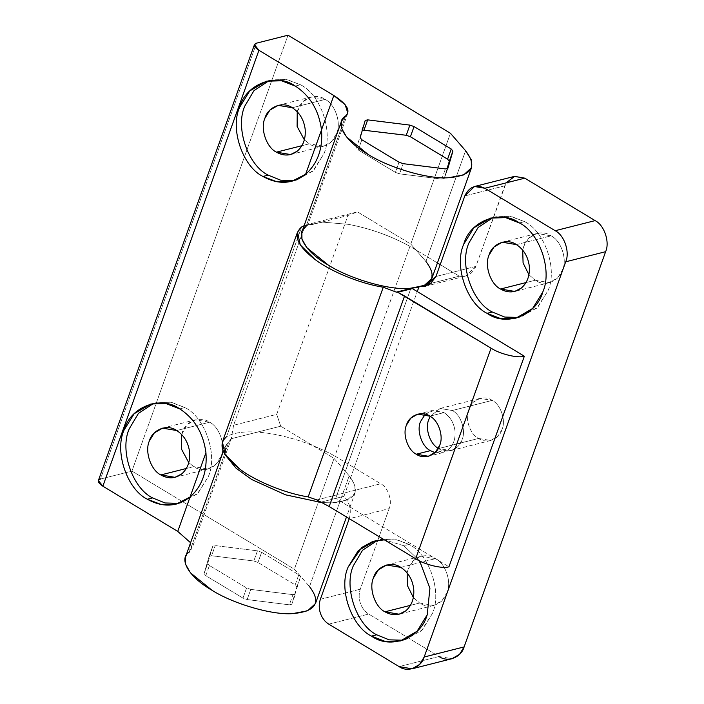 <?xml version="1.0" encoding="UTF-8"?>
<svg xmlns="http://www.w3.org/2000/svg" width="704" height="704" viewBox="0 0 704 704"><rect width="100%" height="100%" fill="white"/><g stroke="black" fill="none" stroke-linecap="round" stroke-linejoin="round"><path stroke-width="0.53" stroke-dasharray="3.52 2.64" d="M400.84 567.398L435.556 558.615C445.518 563.429 451.836 582.094 447.031 592.557L442.05 600.635L433.822 605.422L419.646 603.029L410.441 605.361L419.646 603.029C428.903 609.831 443.969 604.067 447.031 592.557C451.836 582.094 445.518 563.429 435.556 558.615C426.29 551.813 411.233 557.577 408.17 569.087L407.123 572.898L408.17 569.087L413.151 561L421.379 556.222L435.556 558.615L400.84 567.398M516.41 244.614L551.126 235.831C561.097 240.636 567.406 259.31 562.602 269.764L557.621 277.851L549.402 282.638L535.225 280.245L526.02 282.577L535.225 280.245C544.482 287.038 559.539 281.283 562.602 269.764C567.406 259.31 561.097 240.636 551.126 235.831C541.869 229.029 526.812 234.793 523.741 246.303L522.702 250.114L523.741 246.303L528.722 238.216L536.95 233.438L551.126 235.831L516.41 244.614M429.898 416.17L443.978 412.606C450.164 416.654 453.834 422.726 454.986 430.822C455.664 438.935 453.394 445.28 448.175 449.838L442.499 452.698L434.993 452.628L448.175 449.838C453.394 445.28 455.664 438.935 454.986 430.822C453.834 422.726 450.164 416.654 443.978 412.606L429.898 416.17M452.267 410.511L492.202 400.409C500.738 404.527 506.141 420.517 502.031 429.475L497.763 436.401L490.714 440.493L478.579 438.451L438.645 448.554L450.789 450.604L457.829 446.503L462.097 439.578C466.215 430.619 460.803 414.63 452.267 410.511L440.123 408.461L430.223 416.372L440.15 408.461L452.267 410.511C460.803 414.63 466.215 430.619 462.097 439.578C459.474 449.442 446.574 454.37 438.645 448.554L478.579 438.451C470.034 434.324 464.631 418.343 468.75 409.385L473.009 402.459L480.058 398.358L492.202 400.409L452.267 410.511M409.068 544.412L403.85 545.732L384.305 539.827L403.85 545.732L409.068 544.412C429.352 554.206 442.2 592.187 432.423 613.474L422.294 629.93L405.548 639.663L402.917 640.218L421.309 630.89L432.423 613.474C442.2 592.187 429.352 554.206 409.068 544.412L394.029 538.894L377.643 540.311L380.222 539.546L395.331 539.106L409.068 544.412M524.638 221.628L519.42 222.948L524.638 221.628C544.931 231.422 557.77 269.403 548.002 290.69L537.865 307.146L521.127 316.87L518.487 317.434L536.888 308.106L548.002 290.69C557.77 269.403 544.931 231.422 524.638 221.628L509.608 216.102L493.214 217.527L495.801 216.762L510.91 216.322L524.638 221.628M419.663 560.938L403.85 545.732L419.663 560.938M425.269 414.198L431.842 410.564L443.978 412.606L434.509 410.142L425.269 414.198M439.041 656.506L399.106 666.609L439.041 656.506L368.72 614.046C364.839 611.618 362.05 608.001 360.36 603.205C358.785 598.356 358.776 593.683 360.307 589.186L389.154 508.614C392.674 500.949 388.045 487.282 380.75 483.754L334.884 456.06L409.966 246.347L437.43 262.953L409.966 246.347C390.526 235.734 369.943 228.395 348.242 224.321L322.705 222.138L304.11 225.676L322.705 222.138L348.242 224.321C369.943 228.395 390.526 235.734 409.966 246.347L334.884 456.06L380.75 483.754C388.045 487.282 392.674 500.949 389.154 508.614L349.219 518.716C351.639 510.312 349.888 502.841 343.966 496.302L335.685 498.397L448.95 566.79L335.685 498.397L410.916 288.27L426.369 284.522L419.39 286.29L421.59 286.572L419.206 286.176L410.916 288.27L335.685 498.397L320.839 502.154L343.966 496.302L417.27 291.562L343.966 496.302C349.888 502.841 351.639 510.312 349.219 518.716L389.154 508.614L360.307 589.186C358.776 593.683 358.785 598.356 360.36 603.205C362.05 608.001 364.839 611.618 368.72 614.046L439.041 656.506L452.021 658.698M514.404 176.405L504.733 185.83L475.878 266.402L465.564 276.074L459.325 276.188L431.174 283.307L459.325 276.188L440.202 264.625L459.325 276.188C466.884 277.262 472.41 273.997 475.878 266.402L506.106 182.882M492.202 400.409C484.264 394.583 471.372 399.52 468.75 409.385C464.631 418.343 470.034 434.324 478.579 438.451C486.508 444.268 499.4 439.34 502.031 429.475C506.141 420.517 500.738 404.527 492.202 400.409M528.933 274.745L535.225 280.245L528.933 274.745M413.362 597.529L419.646 603.029L413.362 597.529M328.786 624.149L368.72 614.046L328.786 624.149M320.373 599.289L360.307 589.186L320.373 599.289M316.844 499.919L380.75 483.754L316.844 499.919M504.733 185.83L464.798 195.932L504.733 185.83M475.878 266.402L435.952 276.505L475.878 266.402M226.521 436.726L301.62 226.978L226.521 436.726C236.157 431.314 251.698 430.426 273.143 434.06C294.853 438.126 315.427 445.456 334.884 456.06C315.427 445.456 294.853 438.126 273.143 434.06C251.698 430.426 236.157 431.314 226.521 436.726L222.42 441.892M418.792 287.32L419.206 286.176L418.792 287.32M176.722 430.531L209.616 422.206C219.578 427.02 225.896 445.685 221.091 456.148L216.11 464.226L207.882 469.014L193.706 466.62L186.331 468.486L193.706 466.62L188.778 462.651L193.706 466.62C202.963 473.422 218.029 467.658 221.091 456.148C225.896 445.685 219.578 427.02 209.616 422.206L176.722 430.531M292.292 107.738L325.186 99.422C335.157 104.227 341.466 122.901 336.662 133.355L331.681 141.442L323.462 146.23L309.285 143.836L301.902 145.702L309.285 143.836L304.348 139.858L309.285 143.836C318.542 150.63 333.599 144.874 336.662 133.355C341.466 122.901 335.157 104.227 325.186 99.422L292.292 107.738M184.95 407.546L179.731 408.866L184.95 407.546C205.234 417.34 218.082 455.321 208.314 476.608L198.176 493.064L181.438 502.788L178.798 503.351L197.199 494.023L208.314 476.608C218.082 455.321 205.234 417.34 184.95 407.546L169.919 402.019L153.525 403.445L156.103 402.679L171.222 402.239L184.95 407.546M300.529 84.762L295.31 86.082L300.529 84.762C320.813 94.547 333.661 132.528 323.884 153.824L313.746 170.28L297.009 180.004L294.378 180.558L312.77 171.239L323.884 153.824C333.661 132.528 320.813 94.547 300.529 84.762L285.49 79.235L269.095 80.661L271.682 79.895L286.792 79.455L300.529 84.762M297.229 111.716L302.782 101.807L311.01 97.029L325.186 99.422C315.929 92.62 300.872 98.384 297.801 109.894L297.229 111.716M181.658 434.5L187.211 424.591L195.439 419.813L209.616 422.206C200.358 415.404 185.293 421.168 182.23 432.678L181.658 434.5M233.596 425.269L231.255 438.715L280.72 426.202L276.716 414.357L233.596 425.269L276.716 414.357L347.917 215.521L304.788 226.433L233.596 425.269L304.788 226.433L347.917 215.521L357.465 211.869L308 224.382L304.788 226.433L308 224.382L357.465 211.869L410.784 244.068L425.929 261.492L410.784 244.068L450.454 133.285L410.784 244.068L357.465 211.869L347.917 215.521L276.716 414.357L280.72 426.202L231.255 438.715L224.778 447.498L226.424 456.438L225.139 446.23L231.255 438.715L233.596 425.269M305.976 226.732L308 224.382L305.976 226.732L345.646 115.949L305.976 226.732L301.884 231.898M315.471 603.557L315.119 595.487L309.522 586.599L349.184 475.825L354.781 484.704L355.133 492.774L347.266 500.025L332.218 502.841L321.772 502.586L332.218 502.841C355.617 500.799 361.275 491.788 349.184 475.825L334.048 458.392L280.72 426.202L334.048 458.392L349.184 475.825L309.522 586.599L294.378 569.175L334.048 458.392L294.378 569.175L131.93 471.09L100.452 479.054L98.375 480.533M465.59 150.718L425.929 261.492L465.59 150.718M347.829 113.186L308 224.382M189.57 551.839L190.582 542.74L191.761 549.076L189.57 551.839L229.24 441.056L189.57 551.839L185.478 557.014M431.878 278.45L431.526 270.38L425.929 261.492M209.114 556.38L204.098 573.575L205.788 575.661L242.968 598.11L247.139 599.57L289.344 604.815L291.826 604.19L296.85 586.986L295.161 584.901L257.981 562.461L253.801 561L211.605 555.746L215.248 545.582L211.605 555.746L209.114 556.38L211.605 555.746L253.801 561L257.444 550.836L261.624 552.288L257.444 550.836L253.801 561L257.981 562.461L261.624 552.288L257.981 562.461L295.161 584.901L298.795 574.737L261.624 552.288L298.795 574.737L295.161 584.901L296.85 586.986L300.485 576.822L298.795 574.737L300.485 576.822L291.817 604.226L289.344 604.815L292.978 594.651L295.469 594.018L292.978 594.651L289.344 604.815L247.139 599.57L250.782 589.398L292.978 594.651L250.782 589.398L247.139 599.57L242.968 598.11L246.602 587.946L250.782 589.398L246.602 587.946L242.968 598.11L205.788 575.661L209.431 565.497L246.602 587.946L209.431 565.497L205.788 575.661L204.098 573.575L207.733 563.411L209.431 565.497L207.733 563.411L204.098 573.575L209.114 556.38L212.758 546.216L207.733 563.411L212.758 546.216L209.114 556.38L212.766 546.181L215.248 545.582L212.758 546.216M291.817 604.226L295.469 594.018M257.444 550.836L215.248 545.582L257.444 550.836M444.259 178.464L441.769 179.098L444.259 178.464L447.049 168.898L444.259 178.464L447.894 168.3L444.25 178.499L447.885 168.335M441.769 179.098L445.412 168.925L441.769 179.098L399.573 173.844L403.216 163.68L399.573 173.844L395.393 172.383L399.036 162.219L395.393 172.383L358.222 149.943L361.856 139.77L358.222 149.943L356.523 147.849L365.191 120.49L356.523 147.849L358.222 149.943L395.393 172.383L399.573 173.844L441.769 179.098M256.52 43.164L100.452 479.054L256.52 43.164M288.006 35.2L131.93 471.09L288.006 35.2M100.452 479.054L131.93 471.09L294.378 569.175L309.522 586.599M433.822 605.422L399.115 614.205M549.402 282.638L514.686 291.421M442.499 452.698L428.419 456.262M490.714 440.493L450.789 450.604M375.003 540.874L380.222 539.546M490.582 218.082L495.801 216.762M521.127 316.87L515.909 318.19M405.548 639.663L400.33 640.983M440.123 408.461L480.058 398.358M417.754 414.128L431.842 410.564M502.234 242.22L536.95 233.438M386.663 565.004L421.379 556.222M425.63 286.176L465.564 276.074M207.882 469.014L174.997 477.33M323.462 146.23L290.567 154.546M150.885 403.999L156.103 402.679M266.464 81.215L271.682 79.895M297.009 180.004L291.79 181.324M181.438 502.788L176.22 504.108M278.124 105.354L311.01 97.029M162.545 428.138L195.439 419.813M231.607 437.8L191.761 549.076M365.2 120.454L361.557 130.618M355.133 492.774L346.474 516.982M225.139 446.23L223.318 451.308"/><path stroke-width="1.06" d="M410.441 605.361L384.938 611.811L399.115 614.205L405.742 610.87C411.822 605.537 414.48 598.136 413.688 588.658C412.342 579.207 408.056 572.123 400.84 567.398C408.056 572.123 412.342 579.207 413.688 588.658C414.48 598.136 411.822 605.537 405.742 610.87C399.309 615.622 392.374 615.938 384.938 611.811C374.968 606.998 368.658 588.333 373.454 577.87C376.526 566.359 391.582 560.604 400.84 567.398L386.663 565.004L378.435 569.791L373.454 577.87C368.658 588.333 374.968 606.998 384.938 611.811L410.441 605.361M526.02 282.577L500.509 289.027L514.686 291.421L521.312 288.086C527.402 282.753 530.05 275.352 529.267 265.874C527.912 256.423 523.635 249.339 516.41 244.614C523.635 249.339 527.912 256.423 529.267 265.874C530.05 275.352 527.402 282.753 521.312 288.086C514.879 292.838 507.945 293.154 500.509 289.027C490.538 284.214 484.229 265.549 489.034 255.086C492.096 243.575 507.153 237.811 516.41 244.614L502.234 242.22L494.014 246.998L489.034 255.086C484.229 265.549 490.538 284.214 500.509 289.027L526.02 282.577M434.993 452.628L430.364 450.648L416.275 454.212L428.419 456.262L435.468 452.162L439.727 445.236C443.846 436.278 438.434 420.297 429.898 416.17L417.754 414.128L410.714 418.22L406.446 425.146C402.336 434.104 407.739 450.094 416.275 454.212L430.364 450.648C421.819 446.53 416.416 430.54 420.526 421.582L425.269 414.198L420.526 421.582C416.416 430.54 421.819 446.53 430.364 450.648L434.993 452.628M384.305 539.827L375.003 540.874L358.266 550.598L348.128 567.054C338.36 588.342 351.199 626.322 371.492 636.117L376.71 634.797C356.418 625.002 343.578 587.022 353.346 565.734L362.542 550.264L377.643 540.311L362.542 550.264L353.346 565.734C343.578 587.022 356.418 625.002 376.71 634.797L371.492 636.117L385.22 641.423L400.33 640.983L417.076 631.25L427.205 614.794L429.915 588.28L419.663 560.938L429.915 588.28L427.205 614.794C420.966 638.22 390.324 649.95 371.492 636.117C351.199 626.322 338.36 588.342 348.128 567.054L361.838 547.404L372.486 541.614L384.305 539.827M519.42 222.948L505.692 217.642L490.582 218.082L473.836 227.814L463.707 244.27C453.93 265.558 466.778 303.538 487.062 313.333L492.281 312.013C471.997 302.218 459.149 264.238 468.926 242.95L478.113 227.48L493.214 217.527L478.113 227.48L468.926 242.95C459.149 264.238 471.997 302.218 492.281 312.013L487.062 313.333L500.799 318.639L515.909 318.19L532.646 308.466L542.784 292.01C552.552 270.723 539.713 232.742 519.42 222.948C539.713 232.742 552.552 270.723 542.784 292.01C536.545 315.436 505.903 327.158 487.062 313.333C466.778 303.538 453.93 265.558 463.707 244.27C469.938 220.845 500.588 209.114 519.42 222.948M518.487 317.434L504.715 317.055L492.281 312.013L504.715 317.055L518.487 317.434M402.917 640.218L389.145 639.839L376.71 634.797L389.145 639.839L402.917 640.218M430.223 416.372L428.815 419.487C424.697 428.446 430.109 444.435 438.645 448.554C430.109 444.435 424.697 428.446 428.815 419.487L430.223 416.372M412.086 668.8L399.106 666.609C407.59 672.83 421.37 667.559 424.178 657.017L565.69 261.8L424.178 657.017L464.112 646.914L424.178 657.017L419.619 664.426L412.086 668.8L452.021 658.698L459.554 654.315L464.112 646.914L605.625 251.689L565.69 261.8C570.09 252.217 564.309 235.127 555.183 230.718C564.309 235.127 570.09 252.217 565.69 261.8L605.625 251.689C610.016 242.114 604.243 225.025 595.109 220.616L555.183 230.718L595.109 220.616L524.788 178.156L484.854 188.258L555.183 230.718L484.854 188.258L524.788 178.156L595.109 220.616C604.243 225.025 610.016 242.114 605.625 251.689L464.112 646.914C461.305 657.457 447.515 662.728 439.041 656.506M437.43 262.953L440.202 264.625L437.43 262.953M506.106 182.882L514.589 176.361L524.788 178.156L514.404 176.405L474.47 186.507L484.854 188.258C475.904 184.114 469.216 186.666 464.798 195.932L474.47 186.507M522.702 250.114L523.081 262.935L528.933 274.745L523.081 262.935L522.702 250.114M407.123 572.898L407.51 585.728L413.362 597.529L407.51 585.728L407.123 572.898M399.106 666.609L328.786 624.149C324.905 621.72 322.124 618.103 320.426 613.307C318.859 608.458 318.842 603.786 320.373 599.289L349.246 518.654L320.373 599.289C318.842 603.786 318.859 608.458 320.426 613.307C322.124 618.103 324.905 621.72 328.786 624.149L399.106 666.609M297.519 232.153L222.42 441.892L225.166 454.643L239.756 469.066C255.482 481.175 285.859 493.53 308.185 496.892L383.266 287.206L308.185 496.892L316.844 499.919L329.182 506.537L404.58 295.97L329.182 506.537L415.668 558.756L491.058 348.181L404.58 295.97L397.734 292.283L396.299 292.134L397.734 292.283L412.342 288.587L397.734 292.283L491.058 348.181C499.937 354.077 518.241 358.494 524.348 356.215L412.342 288.587L411.11 288.385L396.299 292.134L383.266 287.206C360.941 283.835 330.572 271.471 314.846 259.345L300.265 244.904L297.519 232.153L301.62 226.978L304.11 225.676L301.62 226.978C292.697 234.749 297.106 245.538 314.846 259.345C330.572 271.471 360.941 283.835 383.266 287.206L396.299 292.134L411.11 288.385L412.342 288.587L524.348 356.215L448.95 566.79L524.348 356.215C518.241 358.494 499.937 354.077 491.058 348.181L415.668 558.756C424.538 564.652 442.842 569.07 448.95 566.79C442.842 569.07 424.538 564.652 415.668 558.756L329.182 506.537L316.844 499.919L308.185 496.892C285.859 493.53 255.482 481.175 239.756 469.066C222.015 455.268 217.598 444.488 226.521 436.726M426.369 284.522L431.174 283.307L426.369 284.522M435.952 276.505L464.798 195.932L435.952 276.505L430.223 284.046L421.59 286.572L425.63 286.176L435.952 276.505M416.275 454.212C407.739 450.094 402.336 434.104 406.446 425.146C409.068 415.281 421.969 410.353 429.898 416.17C438.434 420.297 443.846 436.278 439.727 445.236C437.105 455.101 424.204 460.038 416.275 454.212M417.27 291.562L418.792 287.32L417.27 291.562M186.331 468.486L160.82 474.945L174.997 477.33L181.623 473.994C187.713 468.67 190.362 461.27 189.57 451.792C188.223 442.341 183.938 435.248 176.722 430.531C183.938 435.248 188.223 442.341 189.57 451.792C190.362 461.27 187.713 468.67 181.623 473.994C175.19 478.755 168.256 479.063 160.82 474.945C150.85 470.131 144.54 451.466 149.336 441.003C152.407 429.493 167.464 423.729 176.722 430.531L162.545 428.138L154.317 432.916L149.336 441.003C144.54 451.466 150.85 470.131 160.82 474.945L186.331 468.486M301.902 145.702L276.39 152.161L290.567 154.546L297.194 151.21C303.283 145.886 305.932 138.486 305.149 129.008C303.802 119.557 299.517 112.464 292.292 107.738C299.517 112.464 303.802 119.557 305.149 129.008C305.932 138.486 303.283 145.886 297.194 151.21C290.761 155.962 283.826 156.279 276.39 152.161C266.42 147.347 260.11 128.682 264.915 118.219C267.978 106.709 283.034 100.945 292.292 107.738L278.124 105.354L269.896 110.132L264.915 118.219C260.11 128.682 266.42 147.347 276.39 152.161L301.902 145.702M179.731 408.866L166.003 403.559L150.885 403.999L134.147 413.732L124.01 430.179C114.242 451.475 127.09 489.456 147.374 499.242L152.592 497.922C132.308 488.136 119.46 450.155 129.228 428.859L138.424 413.398L153.525 403.445L138.424 413.398L129.228 428.859C119.46 450.155 132.308 488.136 152.592 497.922L147.374 499.242L161.445 504.61L176.22 504.108L190.054 497.033L205.938 452.672C207.372 471.522 202.074 486.306 190.054 497.033C202.074 486.306 207.372 471.522 205.938 452.672C203.324 433.206 194.586 418.607 179.731 408.866C194.586 418.607 203.324 433.206 205.938 452.672L177.751 531.406L190.582 542.74L177.751 531.406L190.054 497.033C176.906 506.977 162.677 507.716 147.374 499.242C127.09 489.456 114.242 451.475 124.01 430.179C130.249 406.754 160.89 395.032 179.731 408.866M295.31 86.082L281.574 80.775L266.464 81.215L249.718 90.939L239.589 107.395C229.812 128.691 242.66 166.672 262.944 176.458L268.162 175.138C247.878 165.352 235.03 127.371 244.807 106.075L253.994 90.614L269.095 80.661L253.994 90.614L244.807 106.075C235.03 127.371 247.878 165.352 268.162 175.138L262.944 176.458L277.015 181.826L291.79 181.324L305.633 174.249L321.517 129.888C322.942 148.738 317.645 163.522 305.633 174.249C317.645 163.522 322.942 148.738 321.517 129.888C318.894 110.422 310.156 95.823 295.31 86.082C310.156 95.823 318.894 110.422 321.517 129.888L305.633 174.249C292.477 184.193 278.256 184.932 262.944 176.458C242.66 166.672 229.812 128.691 239.589 107.395C245.828 83.97 276.47 72.248 295.31 86.082M294.378 180.558L280.606 180.18L268.162 175.138L280.606 180.18L294.378 180.558M178.798 503.351L165.026 502.964L152.592 497.922L165.026 502.964L178.798 503.351M304.348 139.858L297.123 126.465L297.229 111.716L297.123 126.465L304.348 139.858M188.778 462.651L181.553 449.249L181.658 434.5L181.553 449.249L188.778 462.651M425.929 261.492C438.011 277.464 432.353 286.466 408.954 288.517C388.846 290.11 349.809 278.793 328.434 265.179C305.21 252.041 294.325 233.402 305.976 226.732M226.424 456.438L236.06 468.204L251.689 479.503L285.569 494.833L321.772 502.586L285.569 494.833L251.689 479.503L236.06 468.204L226.424 456.438M450.454 133.285L465.59 150.718L471.187 159.597L471.539 167.666L463.672 174.918L448.615 177.734C428.516 179.326 389.479 168.018 368.095 154.396L346.57 136.972L341.616 128.374L341.546 121.123L347.829 113.186L345.189 104.773L333.819 95.515L321.517 129.888L333.819 95.515L258.931 50.301L102.863 486.191L177.751 531.406L102.863 486.191L258.931 50.301L254.452 44.642L256.52 43.164L288.006 35.2L450.454 133.285L288.006 35.2L256.52 43.164C253.097 44.519 253.906 46.904 258.931 50.301L333.819 95.515C347.002 104.051 350.944 110.862 345.646 115.949C333.995 122.619 344.881 141.258 368.095 154.396C389.479 168.018 428.516 179.326 448.615 177.734C472.023 175.683 477.682 166.681 465.59 150.718L450.454 133.285M341.546 121.123L301.884 231.898L301.954 239.158L306.909 247.755L328.434 265.179C349.809 278.793 388.846 290.11 408.954 288.517L424.002 285.692L431.878 278.45L471.539 167.666M414.049 126.57L409.878 125.11L406.234 135.274L410.414 136.734L414.049 126.57L410.414 136.734L447.586 159.183L451.229 149.01L414.049 126.57L451.229 149.01L447.586 159.183L449.284 161.269L452.918 151.105L451.229 149.01L452.918 151.105L447.049 168.898L449.284 161.269L447.586 159.183L410.414 136.734L406.234 135.274L409.878 125.11L367.673 119.865L365.191 120.49L360.166 137.685L361.856 139.77L399.036 162.219L403.216 163.68L445.412 168.925L447.894 168.3L452.918 151.105L447.894 168.3L445.412 168.925L403.216 163.68L399.036 162.219L361.856 139.77L360.166 137.685L365.191 120.49L367.673 119.865L364.038 130.029L367.673 119.865L409.878 125.11L414.049 126.57M362.393 130.055L406.234 135.274L362.393 130.055M223.318 451.308L185.478 557.014L185.548 564.265L190.502 572.862L212.027 590.286C233.402 603.909 272.439 615.217 292.547 613.624L307.595 610.799L315.471 603.557L346.474 516.982M254.452 44.642L98.375 480.533L102.863 486.191C97.83 482.794 97.029 480.41 100.452 479.054M309.522 586.599C321.605 602.571 315.955 611.574 292.547 613.624C272.439 615.217 233.402 603.909 212.027 590.286C188.804 577.148 177.918 558.51 189.57 551.839"/></g></svg>
